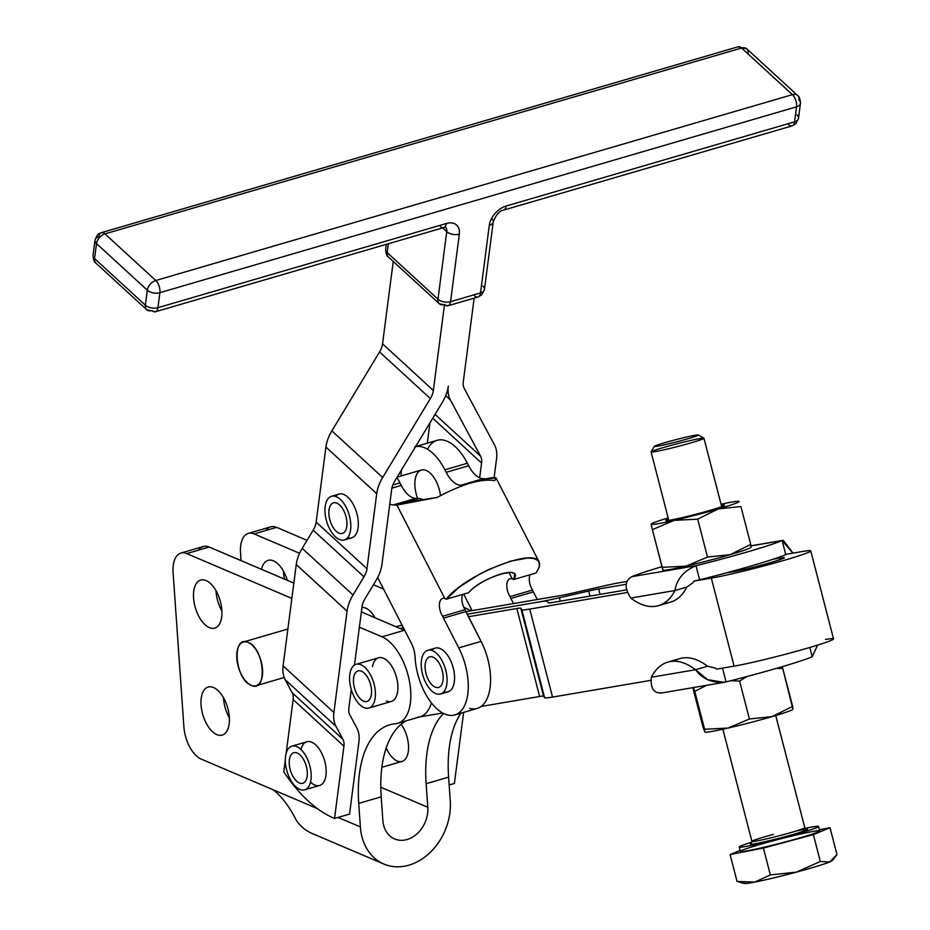 <?xml version="1.0" encoding="UTF-8"?>
<svg xmlns="http://www.w3.org/2000/svg" width="930" height="930" viewBox="0 0 930 930"><rect width="100%" height="100%" fill="white"/><g stroke="black" fill="none" stroke-linecap="round" stroke-linejoin="round"><path stroke-width="1.4" d="M248.194 642.467A22.762 11.718 73.7 0 1 261.981 664.985A22.762 11.718 73.7 0 1 256.064 685.712A22.762 11.718 73.7 0 1 251.181 685.271A22.762 11.718 73.7 0 1 237.394 662.753A22.762 11.718 73.7 0 1 243.311 642.025A22.762 11.718 73.7 0 1 248.194 642.467C264.666 648.21 267.84 693.664 251.181 685.271C234.697 679.539 231.524 634.086 248.194 642.467A22.762 11.718 -106.3 0 0 239.312 669.833A22.762 11.718 -106.3 0 0 261.562 679.319A22.762 11.718 -106.3 0 0 248.194 642.467M672.216 440.611A22.762 1.163 -14.5 0 0 659.719 445.796A22.762 1.163 -14.5 0 0 697.198 435.728A22.762 1.163 -14.5 0 0 672.216 440.611A22.762 1.163 165.5 0 1 698.36 434.961A22.762 1.163 165.5 0 1 676.668 441.831A22.762 1.163 165.5 0 1 654.36 446.353A22.762 1.163 165.5 0 1 672.216 440.611M654.36 446.353L651.105 451.875A27.307 1.395 -14.5 0 0 677.865 446.458A27.307 1.395 -14.5 0 0 703.905 438.204L698.36 434.961M739.269 846.998L740.408 851.403A40.967 2.093 -14.5 0 0 780.584 843.161A40.967 2.093 -14.5 0 0 819.714 830.874L818.574 826.468A40.967 2.093 165.5 0 1 779.445 838.755A40.967 2.093 165.5 0 1 739.269 846.998A40.967 2.093 165.5 0 1 751.975 842.115A40.967 2.093 -14.5 0 0 750.766 845.521A40.967 2.093 -14.5 0 0 807.798 830.757A40.967 2.093 -14.5 0 0 805.078 828.363A40.967 2.093 165.5 0 1 818.574 826.468M832.094 860.541A45.512 2.325 165.5 0 1 829.665 861.971A45.512 2.325 165.5 0 1 796.359 872.142A45.512 2.325 165.5 0 1 754.718 882.105A45.512 2.325 165.5 0 1 744.837 882.617M737.048 881.431L744.198 883.5A45.512 2.325 -14.5 0 0 754.718 882.105L737.048 881.431L730.096 854.565L737.048 881.431L754.718 882.105L770.354 874.921L763.402 848.055L730.096 854.565L740.14 850.392L730.096 854.565L763.402 848.055L813.366 834.629L830.025 827.712L819.435 829.781L830.025 827.712L813.366 834.629L820.318 861.506L796.359 872.142L820.318 861.506L813.366 834.629L763.402 848.055L770.354 874.921L796.359 872.142A45.512 2.325 -14.5 0 0 829.665 861.971L836.977 854.589L830.025 827.712L836.977 854.589L833.257 859.518L829.665 861.971A45.512 2.325 -14.5 0 0 831.966 860.773L833.257 859.518M820.318 861.506L829.665 861.971L820.318 861.506M772.563 840.952A40.967 2.093 165.5 0 1 817.528 832.164A40.967 2.093 165.5 0 1 750.08 850.287A40.967 2.093 165.5 0 1 772.563 840.952M796.359 872.142L770.354 874.921L754.718 882.105A45.512 2.325 -14.5 0 0 796.359 872.142M806.24 829.211A29.586 1.511 165.5 0 1 779.294 838.197A29.586 1.511 165.5 0 1 751.382 843.417A29.586 1.511 -14.5 0 0 767.913 841.022A29.586 1.511 -14.5 0 0 803.904 831.048A29.586 1.511 -14.5 0 0 795.708 831.141M751.219 843.557L751.917 841.383A27.307 1.395 -14.5 0 0 778.701 835.884A27.307 1.395 -14.5 0 0 804.787 827.688A27.307 1.395 165.5 0 1 778.701 835.884A27.307 1.395 165.5 0 1 751.917 841.383A27.307 1.395 165.5 0 1 773.353 834.408M399.888 628.424L361.375 611.894L404.306 630.296L399.888 628.424L403.446 627.808L399.888 628.424M198.695 550.107A27.307 14.066 73.7 0 1 209.192 547.038L293.834 583.11L209.192 547.038L186.732 553.594L291.857 598.409L186.732 553.594L209.192 547.038A27.307 14.066 -106.3 0 0 203.345 546.503L180.873 553.071A27.307 14.066 73.7 0 1 186.732 553.594A27.307 14.066 -106.3 0 0 173.108 572.706A27.307 14.066 73.7 0 1 180.873 553.071M359.387 627.18L381.986 636.817L404.306 630.296L381.986 636.817A45.512 23.436 73.7 0 1 409.56 681.853A45.512 23.436 73.7 0 1 397.726 723.308A45.512 23.436 73.7 0 1 395.39 723.749A109.228 56.253 -106.3 0 0 389.786 724.807A109.228 56.253 -106.3 0 0 358.736 803.381L360.375 826.933L338.067 817.423L360.375 826.933A54.614 43.129 113.1 0 0 408.909 865.179A54.614 43.129 113.1 0 0 450.26 800.695A54.614 43.129 -66.9 0 1 429.939 852.671A54.614 43.129 -66.9 0 1 383.904 864.063A54.614 43.129 -66.9 0 1 360.375 826.933L358.736 803.381L381.207 796.824L358.736 803.381A109.228 56.253 73.7 0 1 395.39 723.749A45.512 23.436 -106.3 0 0 409.932 684.085A45.512 23.436 -106.3 0 0 381.986 636.817L359.387 627.18M266.096 530.426A27.307 14.066 73.7 0 1 276.605 527.356L307.051 540.342L276.605 527.356L254.134 533.925L299.588 553.292L254.134 533.925L276.605 527.356A27.307 14.066 -106.3 0 0 270.746 526.833L248.275 533.39A27.307 14.066 73.7 0 1 254.134 533.925A27.307 14.066 -106.3 0 0 240.521 553.036A27.307 14.066 73.7 0 1 248.275 533.39M373.442 584.761L383.579 589.085L373.442 584.761M471.068 610.812L463.698 607.104L471.068 610.812M296.263 820.202C289.335 806.461 281.592 796.301 273.025 789.71L317.397 808.623L273.025 789.71C281.592 796.301 289.335 806.461 296.263 820.202A54.614 43.129 113.1 0 0 311.969 833.396L383.904 864.063M382.846 820.376A27.307 21.564 113.1 0 0 394.611 838.941A27.307 21.564 113.1 0 0 417.628 833.245A27.307 21.564 113.1 0 0 427.788 807.263L380.8 787.233L427.788 807.263A27.307 21.564 -66.9 0 1 407.119 839.499A27.307 21.564 -66.9 0 1 382.846 820.376L381.207 796.824A109.228 56.253 73.7 0 1 405.98 720.901A109.228 56.253 -106.3 0 0 381.207 796.824L382.846 820.376M273.025 789.71L201.089 759.054A27.307 14.066 73.7 0 1 183.884 726.795L173.108 572.706L183.884 726.795A27.307 14.066 -106.3 0 0 201.089 759.054L273.025 789.71M397.726 723.308L420.046 716.786A45.512 23.436 -106.3 0 0 431.369 702.894A45.512 23.436 73.7 0 1 418.686 717.1A45.512 23.436 73.7 0 1 417.71 717.228M448.609 777.143A109.228 56.253 73.7 0 1 460.92 713.159A109.228 56.253 -106.3 0 0 448.609 777.143L426.138 783.699L448.609 777.143L450.26 800.695L448.609 777.143M443.529 713.496A109.228 56.253 -106.3 0 0 426.138 783.699L427.788 807.263L426.138 783.699A109.228 56.253 73.7 0 1 443.529 713.496M241.044 560.616L240.521 553.036L241.044 560.616M209.355 627.611A25.029 12.892 -106.3 0 0 214.714 628.099A25.029 12.892 -106.3 0 0 220.085 600.455A25.029 12.892 -106.3 0 0 200.694 580.029A25.029 12.892 -106.3 0 0 194.184 602.826A25.029 12.892 -106.3 0 0 209.355 627.611A25.029 12.892 73.7 0 1 194.649 587.086A25.029 12.892 73.7 0 1 219.12 597.513A25.029 12.892 73.7 0 1 209.355 627.611M221.886 610.871A25.029 12.892 73.7 0 1 215.993 590.713A25.029 12.892 -106.3 0 0 221.886 610.871M287.358 580.355A25.029 12.892 -106.3 0 0 268.107 560.36A25.029 12.892 -106.3 0 0 261.528 569.346A25.029 12.892 73.7 0 1 273.467 560.848A25.029 12.892 73.7 0 1 287.358 580.355M284.603 579.181A25.029 12.892 73.7 0 1 283.406 571.032A25.029 12.892 -106.3 0 0 284.603 579.181M216.83 734.607A25.029 12.892 -106.3 0 0 222.2 735.095A25.029 12.892 -106.3 0 0 227.559 707.463A25.029 12.892 -106.3 0 0 208.181 687.038A25.029 12.892 -106.3 0 0 201.659 709.834A25.029 12.892 -106.3 0 0 216.83 734.607A25.029 12.892 73.7 0 1 202.124 694.082A25.029 12.892 73.7 0 1 226.606 704.522A25.029 12.892 73.7 0 1 216.83 734.607M229.361 717.867A25.029 12.892 73.7 0 1 223.479 697.709A25.029 12.892 -106.3 0 0 229.361 717.867M361.944 607.488A22.762 11.718 73.7 0 1 374.976 617.694A22.762 11.718 -106.3 0 0 361.944 607.488M381.881 767.297L402.016 761.414A22.762 11.718 -106.3 0 0 408.561 746.685A22.762 11.718 -106.3 0 0 401.132 724.272A22.762 11.718 73.7 0 1 408.398 750.696A22.762 11.718 73.7 0 1 397.133 760.973A22.762 11.718 73.7 0 1 386.217 747.941M571.904 593.259L601.164 586.551A54.614 2.79 165.5 0 1 621.124 582.413L626.971 581.424L621.124 582.413A54.614 2.79 -14.5 0 0 601.164 586.551L571.904 593.259A27.307 1.395 165.5 0 1 561.918 595.316A27.307 1.395 -14.5 0 0 571.904 593.259M559.407 597.746L560.29 601.152L559.407 597.746A54.614 2.79 165.5 0 1 539.458 601.884L467.302 614.184L539.458 601.884A54.614 2.79 -14.5 0 0 559.407 597.746L588.678 591.038L559.407 597.746M589.98 596.095L588.678 591.038L589.98 596.095M598.653 588.981L600.048 594.375L598.653 588.981A27.307 1.395 -14.5 0 0 588.678 591.038A27.307 1.395 165.5 0 1 598.653 588.981L626.239 584.273L598.653 588.981M780.596 559.465L780.224 558.023L773.016 559.255L780.224 558.023L780.596 559.465M543.573 696.175L520.788 608.173A27.307 1.395 -14.5 0 0 516.836 608.487L539.621 696.489A27.307 1.395 165.5 0 1 543.573 696.175L544.62 697.721A54.614 2.79 -14.5 0 0 552.536 697.093L529.74 609.092A54.614 2.79 165.5 0 1 521.835 609.708L544.62 697.721L521.835 609.708L520.788 608.173L543.573 696.175A27.307 1.395 -14.5 0 0 539.621 696.489L516.836 608.487L468.429 616.73L481.066 641.363A46.884 24.145 73.7 0 1 481.077 706.463L539.621 696.489L481.077 706.463A46.884 24.145 -106.3 0 0 481.066 641.363L458.746 647.885A46.884 24.145 73.7 0 1 454.77 714.961A46.884 24.145 73.7 0 1 415.071 656.952A46.884 24.145 -106.3 0 0 453.805 715.193A46.884 24.145 -106.3 0 0 458.746 647.885L481.066 641.363L465.965 611.58L443.494 618.136L458.746 647.885L443.494 618.136L465.965 611.58A12.288 6.324 73.7 0 1 465.093 609.685L442.622 616.241A12.288 6.324 -106.3 0 0 443.494 618.136A12.288 6.324 73.7 0 1 442.622 616.241L465.093 609.685A11.381 5.859 73.7 0 1 462.617 594.433A11.381 5.859 -106.3 0 0 465.093 609.685A12.288 6.324 -106.3 0 0 465.965 611.58L468.429 616.73L516.836 608.487A27.307 1.395 165.5 0 1 520.788 608.173L521.835 609.708A54.614 2.79 -14.5 0 0 529.74 609.092L627.459 592.433L529.74 609.092L552.536 697.093A54.614 2.79 165.5 0 1 544.62 697.721L543.573 696.175M539.307 601.919A54.614 2.79 165.5 0 1 547.212 601.303L548.258 602.838A27.307 1.395 -14.5 0 0 552.211 602.535L626.622 589.852L552.211 602.535A27.307 1.395 165.5 0 1 548.258 602.838L547.212 601.303A54.614 2.79 -14.5 0 0 539.307 601.919L467.302 614.195L539.307 601.919M733.782 571.578A28.214 1.442 -14.5 0 0 764.658 564.254A28.214 1.442 -14.5 0 0 784.316 557.733A28.214 1.442 -14.5 0 0 780.224 558.023A28.214 1.442 165.5 0 1 771.4 562.348A28.214 1.442 165.5 0 1 733.782 571.578L726.574 572.81L733.782 571.578M825.468 639.468A55.521 2.837 165.5 0 1 808.112 647.978A55.521 2.837 165.5 0 1 734.096 666.147A55.521 2.837 -14.5 0 0 794.859 651.721A55.521 2.837 -14.5 0 0 833.536 638.887L810.751 550.886A55.521 2.837 165.5 0 1 772.063 563.72A55.521 2.837 165.5 0 1 711.311 578.135L734.096 666.147L716.635 669.123L715.321 668.031L707.474 666.229A81.921 42.199 -106.3 0 0 679.853 658.591L667.868 662.09A81.921 42.199 73.7 0 1 695.5 669.728A81.921 42.199 -106.3 0 0 651.326 677.249L695.5 669.728L707.474 666.229L715.321 668.031L716.635 669.123L734.096 666.147L711.311 578.135A55.521 2.837 -14.5 0 0 785.327 559.976A55.521 2.837 -14.5 0 0 802.683 551.467A55.521 2.837 165.5 0 1 810.751 550.886M785.222 554.443L785.78 554.664A81.921 4.173 165.5 0 1 773.016 559.255A81.921 4.173 -14.5 0 0 785.78 554.664L782.13 540.586A81.921 4.173 165.5 0 1 696 565.731L699.651 579.808L693.85 581.122L711.311 578.135L693.85 581.122L693.187 582.54L686.968 587.016L674.982 590.515L630.819 598.048A81.921 42.199 -106.3 0 0 674.982 590.515A81.921 42.199 73.7 0 1 658.452 605.674A81.921 42.199 73.7 0 1 630.819 598.048L674.982 590.515C676.808 579.099 683.806 570.834 696 565.731L631.691 576.693A81.921 4.173 165.5 0 1 661.637 566.788A81.921 4.173 -14.5 0 0 631.691 576.693C624.658 580.913 624.367 588.027 630.819 598.048C624.367 588.027 624.658 580.913 631.691 576.693L696 565.731C683.806 570.834 676.808 579.099 674.982 590.515L686.968 587.016A81.921 42.199 73.7 0 1 664.194 603.058M726.574 572.81A81.921 4.173 165.5 0 1 699.651 579.808A81.921 4.173 -14.5 0 0 726.574 572.81A81.921 4.173 -14.5 0 0 773.016 559.255A81.921 4.173 165.5 0 1 726.574 572.81M802.683 551.467L785.699 554.361L802.683 551.467M399.017 625.82A145.638 75.016 -106.3 0 0 399.017 625.832A145.638 75.016 73.7 0 1 399.017 625.82L402.144 625.286L399.017 625.82M396.064 626.681L398.865 625.867L396.064 626.681M283.755 771.819L285.336 759.624L283.755 771.819A145.638 75.016 -106.3 0 0 334.556 818.447L343.937 746.197L293.136 699.569A18.205 11.881 132.5 0 0 292.101 692.641L285.161 679.714A36.41 23.773 -47.5 0 1 282.848 669.554A36.41 23.773 132.5 0 0 285.161 679.714L292.101 692.641L342.903 739.269L335.963 726.342L285.161 679.714L335.963 726.342A36.41 23.773 -47.5 0 1 333.905 712.496L347.053 611.173L296.252 564.545L283.092 665.868L333.905 712.496L283.092 665.868A36.41 23.773 132.5 0 0 282.848 669.554A36.41 23.773 -47.5 0 1 283.092 665.868L296.252 564.545L347.053 611.173A36.41 23.773 -47.5 0 1 353.016 594.991L363.99 576.821L313.189 530.193L302.215 548.363L353.016 594.991L302.215 548.363A36.41 23.773 132.5 0 0 296.252 564.545A36.41 23.773 -47.5 0 1 302.215 548.363L313.189 530.193L363.99 576.821A18.205 11.881 132.5 0 0 366.978 568.73L376.72 493.679L325.907 447.051L316.165 522.102L366.978 568.73L316.165 522.102A18.205 11.881 -47.5 0 1 313.189 530.193A18.205 11.881 132.5 0 0 316.165 522.102L325.907 447.051L376.72 493.679A36.41 23.773 -47.5 0 1 382.672 477.485L430.358 398.575L379.556 351.947L331.871 430.869L382.672 477.485L331.871 430.869A36.41 23.773 132.5 0 0 325.907 447.051A36.41 23.773 -47.5 0 1 331.871 430.869L379.556 351.947L430.358 398.575A18.205 11.881 132.5 0 0 433.345 390.484L382.544 343.856A18.205 11.881 -47.5 0 1 379.556 351.947A18.205 11.881 132.5 0 0 382.544 343.856L393.239 261.435L382.544 343.856L433.345 390.484A18.205 11.881 -47.5 0 1 430.358 398.575L382.672 477.485A36.41 23.773 132.5 0 0 376.72 493.679L366.978 568.73A18.205 11.881 -47.5 0 1 363.99 576.821L353.016 594.991A36.41 23.773 132.5 0 0 347.053 611.173L333.905 712.496A36.41 23.773 132.5 0 0 335.963 726.342L342.903 739.269L292.101 692.641A18.205 11.881 -47.5 0 1 293.136 699.569L286.149 753.381L293.136 699.569L343.937 746.197A18.205 11.881 132.5 0 0 342.903 739.269A18.205 11.881 -47.5 0 1 343.937 746.197L334.556 818.447A145.638 75.016 73.7 0 1 283.755 771.819M463.628 712.368L454.398 783.467L449.155 784.99L454.398 783.467L463.628 712.368M450.387 399.958L445.714 395.669L450.387 399.958A36.41 23.773 -47.5 0 1 448.318 386.113A36.41 23.773 -47.5 0 1 442.366 402.295L394.68 481.205A18.205 11.881 132.5 0 0 391.693 489.296L389.775 504.083A25.947 13.357 -106.3 0 0 393.297 504.944L396.889 505.06L419.36 498.503L415.768 498.387L393.297 504.944L415.768 498.387A25.947 13.357 73.7 0 1 401.249 485.425L391.879 488.157L401.249 485.425L399.97 482.926L392.797 485.018L399.97 482.926A46.884 24.145 -106.3 0 0 396.901 477.52A46.884 24.145 73.7 0 1 399.97 482.926L401.249 485.425A25.947 13.357 -106.3 0 0 415.768 498.387L419.36 498.503L396.889 505.06L437.053 497.457C462.361 483.96 481.542 478.369 494.574 480.671C498.155 477.195 495.55 476.579 486.762 478.822L483.182 478.706A25.947 13.357 73.7 0 1 479.648 477.846L481.577 463.059L432.729 418.233L481.577 463.059A18.205 11.881 132.5 0 0 480.543 456.142L450.387 399.958L480.543 456.142L435.054 414.396L480.543 456.142A18.205 11.881 -47.5 0 1 481.577 463.059L479.648 477.846A25.947 13.357 73.7 0 1 468.662 465.744A25.947 13.357 -106.3 0 0 479.648 477.846A25.947 13.357 -106.3 0 0 483.182 478.706L460.71 485.274L483.182 478.706L486.762 478.822L479.752 480.868L486.762 478.822L496.062 477.997L494.574 480.671C481.542 478.369 462.361 483.96 437.053 497.457C419.604 500.119 406.212 502.653 396.889 505.06L444.807 598.478L446.237 599.211C464.349 575.124 534.297 547.073 539.133 561.964L539.365 566.754L536.075 572.985L539.016 567.8L539.633 563.534L537.877 560.395L533.843 558.535L527.717 558.035L510.477 561.174L489.436 569.218L478.741 574.624L459.536 586.923L446.237 599.211L468.732 592.643C481.298 576.949 525.101 564.161 513.581 579.553L514.836 574.426C512.453 567.114 478.287 580.611 468.732 592.643L446.237 599.211L444.807 598.478A11.381 5.859 -106.3 0 0 442.668 598.374A11.381 5.859 -106.3 0 0 439.402 605.302A11.381 5.859 -106.3 0 0 442.622 616.241A11.381 5.859 73.7 0 1 439.506 603.558A11.381 5.859 73.7 0 1 444.807 598.478L396.889 505.06L393.297 504.944A25.947 13.357 73.7 0 1 389.775 504.083L381.951 564.359A36.41 23.773 -47.5 0 1 375.987 580.541L365.013 598.711A18.205 11.881 132.5 0 0 362.026 606.802L354.47 665.101L362.026 606.802A18.205 11.881 -47.5 0 1 365.013 598.711L375.987 580.541A36.41 23.773 132.5 0 0 381.951 564.359L391.693 489.296A18.205 11.881 -47.5 0 1 394.68 481.205L442.366 402.295A36.41 23.773 132.5 0 0 448.318 386.113A36.41 23.773 132.5 0 0 450.387 399.958M464.337 388.659L494.481 444.854A36.41 23.773 -47.5 0 1 496.55 458.688L494.109 477.555L496.55 458.688A36.41 23.773 132.5 0 0 494.481 444.854L464.337 388.659A18.205 11.881 -47.5 0 1 463.303 381.742A18.205 11.881 132.5 0 0 464.337 388.659M429.939 422.859L427.3 443.192L429.939 422.859M427.533 449.248A46.884 24.145 73.7 0 1 467.372 463.245L468.662 465.744L446.191 472.312A25.947 13.357 -106.3 0 0 460.71 485.274L463.5 485.355L460.71 485.274A25.947 13.357 73.7 0 1 446.191 472.312L468.662 465.744L467.372 463.245L444.9 469.801L446.191 472.312L444.9 469.801L467.372 463.245A46.884 24.145 -106.3 0 0 437.123 440.32L414.652 446.877M474.149 298.135L463.303 381.742L474.149 298.135M372.477 666.671A22.762 11.718 73.7 0 1 386.706 660.242A22.762 11.718 73.7 0 1 397.901 687.723A22.762 11.718 73.7 0 1 386.473 701.022M358.922 741.815L349.541 814.076L334.556 818.447L349.541 814.076L358.922 741.815A36.41 23.773 132.5 0 0 356.853 727.981A36.41 23.773 -47.5 0 1 358.922 741.815M349.913 715.042L356.853 727.981L349.913 715.042A18.205 11.881 -47.5 0 1 348.878 708.125A18.205 11.881 132.5 0 0 349.913 715.042M300.995 749.51A22.762 11.718 73.7 0 1 316.549 745.697A22.762 11.718 73.7 0 1 325.953 775.283A22.762 11.718 73.7 0 1 310.515 782.107M335.637 496.422A22.762 11.718 73.7 0 1 351.052 500.851A22.762 11.718 73.7 0 1 358.097 527.589A22.762 11.718 73.7 0 1 347.669 537.621M351.284 689.572L348.878 708.125L351.284 689.572M419.372 716.984L442.622 713.019L419.372 716.984M650.919 680.33L552.536 697.093L650.919 680.33M454.77 714.961L477.241 708.404A46.884 24.145 -106.3 0 0 481.194 706.451A46.884 24.145 73.7 0 1 469.766 708.381L469.615 708.428M466.011 611.673L472.126 610.626L463.663 594.119L472.126 610.626L561.918 595.316L513.523 603.57L510.896 598.455L513.523 603.57L466.011 611.673M537.284 599.525L533.367 591.899L510.896 598.455L533.367 591.899A12.288 6.324 73.7 0 1 532.53 590.038L510.059 596.607A12.288 6.324 -106.3 0 0 510.896 598.455A12.288 6.324 73.7 0 1 510.059 596.607L532.53 590.038A12.288 6.324 -106.3 0 0 533.367 591.899L537.284 599.525M401.144 475.951A46.884 24.145 73.7 0 1 401.376 470.115A46.884 24.145 -106.3 0 0 401.144 475.951M415.559 446.656A46.884 24.145 73.7 0 1 444.9 469.801A46.884 24.145 -106.3 0 0 415.559 446.656M423.301 499.561L419.36 498.503L423.301 499.561M512.221 578.797L513.581 579.553L536.075 572.985L513.581 579.553L512.221 578.797A11.381 5.859 -106.3 0 0 510.082 578.704A11.381 5.859 -106.3 0 0 506.804 585.644A11.381 5.859 -106.3 0 0 510.059 596.607A11.381 5.859 73.7 0 1 506.908 583.9A11.381 5.859 73.7 0 1 512.221 578.797L508.966 572.473L512.221 578.797M530.019 574.752A11.381 5.859 -106.3 0 0 532.53 590.038A11.381 5.859 73.7 0 1 530.019 574.752M377.661 577.553L411.397 643.327A18.205 9.381 73.7 0 1 415.071 656.952A18.205 9.381 -106.3 0 0 411.397 643.327L377.661 577.553M431.869 650.454A22.762 11.718 73.7 0 1 452.817 666.438A22.762 11.718 73.7 0 1 443.901 691.653M417.628 498.445A22.762 11.718 73.7 0 1 416.605 495.399A22.762 11.718 73.7 0 1 423.208 469.79A22.762 11.718 73.7 0 1 440.471 495.597A22.762 11.718 -106.3 0 0 421.406 470.034L397.145 477.125M674.111 661.207A81.921 42.199 73.7 0 1 707.474 666.229L695.5 669.728C702.801 679.493 712.996 683.55 726.074 681.899L722.517 668.124L726.074 681.899A81.921 4.173 -14.5 0 0 812.216 656.754L809.809 647.478L812.216 656.754L817.598 645.129L812.216 656.754A81.921 4.173 165.5 0 1 726.074 681.899L724.04 682.341L707.637 679.679L695.5 669.728L651.326 677.249A81.921 42.199 73.7 0 1 667.868 662.09M651.326 677.249C650.361 688.433 653.848 693.629 661.765 692.862C653.848 693.629 650.361 688.433 651.326 677.249M402.155 625.309L398.865 625.867L402.155 625.309M658.452 605.674L670.437 602.175A81.921 42.199 -106.3 0 0 686.968 587.016L693.187 582.54L693.85 581.122L699.651 579.808L696 565.731A81.921 4.173 -14.5 0 0 782.13 540.586L750.975 545.898L783.234 540.307L792.988 553.118L782.13 540.586L785.78 554.664M425.824 651.256A22.762 11.718 -106.3 0 0 429.718 688.816A22.762 11.718 -106.3 0 0 446.877 676.354A22.762 11.718 -106.3 0 0 425.824 651.256A22.762 11.718 73.7 0 1 427.765 650.303A22.762 11.718 73.7 0 1 445.389 668.856A22.762 11.718 73.7 0 1 440.518 693.989A22.762 11.718 73.7 0 1 423.522 677.4A22.762 11.718 73.7 0 1 425.824 651.256M441.076 667.112A15.926 8.207 73.7 0 1 435.717 687.328A15.926 8.207 73.7 0 1 425.638 661.997A15.926 8.207 73.7 0 1 441.076 667.112A15.926 8.207 -106.3 0 0 429.672 656.859A15.926 8.207 -106.3 0 0 426.266 674.448A15.926 8.207 -106.3 0 0 438.611 687.433A15.926 8.207 -106.3 0 0 441.076 667.112M440.518 693.989L448.004 691.804A22.762 11.718 -106.3 0 0 452.817 666.438A22.762 11.718 -106.3 0 0 435.252 648.117A22.762 11.718 -106.3 0 0 433.322 649.07M375.348 691.653A22.762 11.718 -106.3 0 0 354.783 664.904A22.762 11.718 -106.3 0 0 357.376 701.976A22.762 11.718 -106.3 0 0 375.348 691.653A22.762 11.718 73.7 0 1 368.885 708.021A22.762 11.718 73.7 0 1 351.249 689.456A22.762 11.718 73.7 0 1 356.132 664.334A22.762 11.718 73.7 0 1 375.348 691.653M363.549 701.162A15.926 8.207 73.7 0 1 354.191 675.366A15.926 8.207 73.7 0 1 369.768 682.004A15.926 8.207 73.7 0 1 363.549 701.162A15.926 8.207 -106.3 0 0 366.966 701.464A15.926 8.207 -106.3 0 0 370.384 683.887A15.926 8.207 -106.3 0 0 358.038 670.879A15.926 8.207 -106.3 0 0 353.9 685.387A15.926 8.207 -106.3 0 0 363.549 701.162M368.885 708.021L391.356 701.464A22.762 11.718 -106.3 0 0 397.819 685.096A22.762 11.718 -106.3 0 0 378.591 657.777L356.132 664.334M350.808 524.567A22.762 11.718 -106.3 0 0 330.673 496.597A22.762 11.718 -106.3 0 0 332.243 533.192A22.762 11.718 -106.3 0 0 350.808 524.567A22.762 11.718 73.7 0 1 344.286 539.97A22.762 11.718 73.7 0 1 326.651 521.404A22.762 11.718 73.7 0 1 331.533 496.271A22.762 11.718 73.7 0 1 350.808 524.567M338.543 532.913A15.926 8.207 73.7 0 1 329.766 506.815A15.926 8.207 73.7 0 1 345.414 514.639A15.926 8.207 73.7 0 1 338.543 532.913A15.926 8.207 -106.3 0 0 342.368 533.413A15.926 8.207 -106.3 0 0 345.786 515.825A15.926 8.207 -106.3 0 0 333.452 502.828A15.926 8.207 -106.3 0 0 329.243 516.975A15.926 8.207 -106.3 0 0 338.543 532.913M344.286 539.97L351.773 537.773A22.762 11.718 -106.3 0 0 358.097 527.589A22.762 11.718 -106.3 0 0 358.294 522.381A22.762 11.718 -106.3 0 0 339.02 494.086L331.533 496.271M293.276 745.918A22.762 11.718 -106.3 0 0 290.427 779.607A22.762 11.718 -106.3 0 0 311.097 778.468A22.762 11.718 -106.3 0 0 293.276 745.918A22.762 11.718 73.7 0 1 309.876 766.018A22.762 11.718 73.7 0 1 304.645 789.837A22.762 11.718 73.7 0 1 287.021 771.284A22.762 11.718 73.7 0 1 291.892 746.151A22.762 11.718 73.7 0 1 293.276 745.918M306.621 767.529A15.926 8.207 73.7 0 1 297.123 781.607A15.926 8.207 73.7 0 1 291.067 754.835A15.926 8.207 73.7 0 1 306.621 767.529A15.926 8.207 -106.3 0 0 293.799 752.707A15.926 8.207 -106.3 0 0 290.393 770.296A15.926 8.207 -106.3 0 0 302.738 783.281A15.926 8.207 -106.3 0 0 306.621 767.529M304.645 789.837L319.629 785.466A22.762 11.718 -106.3 0 0 325.953 775.283A22.762 11.718 -106.3 0 0 321.396 752.603A22.762 11.718 -106.3 0 0 308.26 741.547A22.762 11.718 -106.3 0 0 306.877 741.78L291.892 746.151M702.975 726.911L693.164 689.002L702.975 726.911L704.801 732.015L704.58 729.26L693.501 687.549L694.768 691.362L706.661 685.305L694.768 691.362L704.58 729.26L728.016 728.062L749.417 718.995L772.063 716.612L792.662 706.37L792.883 709.125L782.269 666.659L792.662 706.37L772.063 716.612L749.417 718.995L739.606 681.086L746.86 676.54L739.606 681.086L749.417 718.995L728.016 728.062L704.58 729.26L704.801 732.015L702.975 726.911M692.943 687.642L693.164 689.002L692.943 687.642M776.271 668.414L782.851 668.461L776.271 668.414M730.875 680.69L739.606 681.086L730.875 680.69M704.882 732.096L704.998 732.131A45.512 2.325 -14.5 0 0 728.016 728.062A45.512 2.325 165.5 0 1 704.905 732.096L704.801 732.015M792.883 709.125A45.512 2.325 165.5 0 1 772.063 716.612A45.512 2.325 165.5 0 1 728.016 728.062A45.512 2.325 -14.5 0 0 772.063 716.612A45.512 2.325 -14.5 0 0 792.779 709.404L792.988 709.195M750.952 547.189L750.742 544.434L750.952 547.189A45.512 2.325 165.5 0 1 730.131 554.675A45.512 2.325 165.5 0 1 686.096 566.126A45.512 2.325 165.5 0 1 662.974 570.16L651.023 524.322A45.512 2.325 165.5 0 1 651.128 524.043A45.512 2.325 165.5 0 1 668.159 517.929A45.512 2.325 -14.5 0 0 651.023 524.322L662.869 570.09M672.529 444.993A27.307 1.395 165.5 0 1 703.952 438.263A27.307 1.395 165.5 0 1 677.865 446.458A27.307 1.395 165.5 0 1 651.081 451.957A27.307 1.395 165.5 0 1 672.529 444.993M662.951 570.171L663.078 570.195A45.512 2.325 -14.5 0 0 686.096 566.126L707.498 557.058L730.131 554.675L750.742 544.434L730.131 554.675L707.498 557.058L686.096 566.126A45.512 2.325 -14.5 0 0 730.131 554.675A45.512 2.325 -14.5 0 0 750.847 547.468L751.068 547.259M686.096 566.126L662.648 567.335L686.096 566.126M697.686 519.161L674.238 520.358L652.837 529.426L674.238 520.358L697.686 519.161L707.498 557.058L697.686 519.161L718.286 508.919L697.686 519.161M740.919 506.536L718.286 508.919L740.919 506.536L750.742 544.434L740.919 506.536M739.001 501.351L738.897 501.317A45.512 2.325 165.5 0 1 739.106 501.433A45.512 2.325 165.5 0 1 718.286 508.919A45.512 2.325 165.5 0 1 674.238 520.358A45.512 2.325 165.5 0 1 651.023 524.322A45.512 2.325 -14.5 0 0 674.238 520.358A45.512 2.325 -14.5 0 0 718.286 508.919A45.512 2.325 -14.5 0 0 739.106 501.433A45.512 2.325 -14.5 0 0 721.029 504.234A45.512 2.325 165.5 0 1 738.897 501.317M721.331 505.385A30.306 1.546 165.5 0 1 695.454 514.371A30.306 1.546 165.5 0 1 668.461 519.068A30.306 1.546 -14.5 0 0 665.787 520.533A30.306 1.546 -14.5 0 0 695.454 514.371A30.306 1.546 -14.5 0 0 724.389 505.362A30.306 1.546 -14.5 0 0 721.331 505.385M444.308 306.051L433.345 390.484L444.308 306.051M482.926 286.091A9.102 5.057 -172.6 0 1 484.46 289.451A9.102 5.057 -172.6 0 1 480.519 292.938A9.102 4.685 73.7 0 1 477.985 297.019A9.102 4.685 -106.3 0 0 480.519 292.938L450.55 301.692A9.102 5.057 -172.6 0 1 437.984 299.216L387.182 252.588A9.102 5.057 -172.6 0 1 385.648 249.228A9.102 5.057 7.4 0 0 387.182 252.588A9.102 5.94 132.5 0 0 388.519 257.11A9.102 5.94 -47.5 0 1 387.182 252.588L388.322 243.753L387.182 252.588L437.984 299.216L446.749 231.663L442.657 227.897L446.749 231.663A9.102 5.057 7.4 0 0 459.327 234.139L450.55 301.692L480.519 292.938L489.285 225.397A18.205 11.881 -47.5 0 1 506.211 206.007L794.569 121.83L796.522 106.822L159.879 292.671L157.937 307.679L446.295 223.502A18.205 11.881 -47.5 0 1 459.327 234.139A18.205 11.881 132.5 0 0 446.295 223.502L157.937 307.679L159.879 292.671L796.522 106.822L794.569 121.83A9.102 5.057 7.4 0 0 798.51 118.343A9.102 5.057 -172.6 0 1 794.569 121.83A9.102 4.685 73.7 0 1 792.035 125.899A9.102 4.685 73.7 0 1 788.512 124.666M450.55 301.692A9.102 4.685 73.7 0 1 448.028 305.761A9.102 4.685 73.7 0 1 444.505 304.529A9.102 5.94 -47.5 0 1 439.32 303.738A9.102 5.94 -47.5 0 1 437.984 299.216A9.102 5.94 132.5 0 0 439.32 303.738L448.028 305.761A9.102 4.685 -106.3 0 0 450.55 301.692L459.327 234.139A9.102 5.057 -172.6 0 1 446.749 231.663A9.102 5.94 132.5 0 0 445.61 227.327A9.102 5.94 -47.5 0 1 446.749 231.663L437.984 299.216A9.102 5.057 7.4 0 0 450.55 301.692M104.974 233.872L155.775 280.5L792.407 94.651L741.605 48.023L104.974 233.872L741.605 48.023L792.407 94.651A9.102 5.94 -47.5 0 1 797.591 95.453A9.102 5.94 -47.5 0 1 798.928 99.963A9.102 5.057 -172.6 0 1 800.463 103.323A9.102 5.057 -172.6 0 1 796.522 106.822A9.102 4.685 -106.3 0 0 792.407 94.651L155.775 280.5A9.102 4.685 73.7 0 1 159.879 292.671A9.102 5.057 -172.6 0 1 147.312 290.195L145.359 305.203A9.102 5.057 7.4 0 0 157.937 307.679A9.102 5.057 -172.6 0 1 145.359 305.203L147.312 290.195A9.102 5.94 -47.5 0 1 155.775 280.5L104.974 233.872A9.102 5.94 132.5 0 0 96.511 243.567L147.312 290.195A9.102 5.057 7.4 0 0 159.879 292.671A9.102 4.685 -106.3 0 0 155.775 280.5A9.102 5.94 132.5 0 0 147.312 290.195L96.511 243.567A9.102 5.94 -47.5 0 1 104.974 233.872A9.102 4.685 -106.3 0 0 101.44 232.64A9.102 4.685 73.7 0 1 104.974 233.872M797.591 95.453A9.102 5.94 132.5 0 0 792.407 94.651A9.102 4.685 73.7 0 1 796.522 106.822A9.102 5.057 7.4 0 0 800.463 103.323C800.091 98.673 799.137 96.046 797.591 95.453L746.79 48.825A9.102 5.94 132.5 0 0 741.605 48.023A9.102 4.685 -106.3 0 0 738.083 46.791A9.102 4.685 73.7 0 1 741.605 48.023A9.102 5.94 -47.5 0 1 746.79 48.825A9.102 5.94 -47.5 0 1 748.127 53.336M98.917 236.72A9.102 4.685 73.7 0 1 101.44 232.64C99.522 234.558 98.906 230.605 94.965 240.207A9.102 5.057 7.4 0 0 96.511 243.567L94.558 258.575L145.359 305.203A9.102 5.94 132.5 0 0 146.696 309.725A9.102 5.94 -47.5 0 1 145.359 305.203L94.558 258.575L96.511 243.567A9.102 5.057 -172.6 0 1 94.965 240.207A9.102 5.057 -172.6 0 1 98.917 236.72M448.028 305.761L477.985 297.019A9.102 4.685 73.7 0 1 474.463 295.787M796.975 114.983A9.102 5.057 -172.6 0 1 798.51 118.343L800.463 103.323M491.691 218.538A9.102 5.057 -172.6 0 1 493.226 221.898A9.102 5.057 -172.6 0 1 489.285 225.397L480.519 292.938A9.102 5.057 7.4 0 0 484.46 289.451L481.787 294.798L477.985 297.019M489.285 225.397A9.102 5.057 7.4 0 0 493.226 221.898C496.167 214.528 499.654 210.587 503.676 210.087A9.102 4.685 -106.3 0 0 506.211 206.007A18.205 11.881 132.5 0 0 489.285 225.397M506.211 206.007A9.102 4.685 73.7 0 1 503.676 210.087L792.035 125.899A9.102 4.685 -106.3 0 0 794.569 121.83L506.211 206.007M146.696 309.725L155.403 311.759A9.102 4.685 -106.3 0 0 157.937 307.679A9.102 4.685 73.7 0 1 155.403 311.759A9.102 4.685 73.7 0 1 151.881 310.527A9.102 5.94 -47.5 0 1 146.696 309.725L95.895 263.097A9.102 5.94 -47.5 0 1 94.558 258.575A9.102 5.94 132.5 0 0 95.895 263.097C94.372 262.539 93.407 259.912 93.023 255.215A9.102 5.057 7.4 0 0 94.558 258.575A9.102 5.057 -172.6 0 1 93.023 255.215L94.965 240.207M155.403 311.759L443.761 227.571A9.102 4.685 -106.3 0 0 446.295 223.502A9.102 4.685 73.7 0 1 443.761 227.571A9.102 4.685 73.7 0 1 440.239 226.339M256.064 685.712L284.173 677.505M287.882 629.017L243.311 642.025M737.978 569.683L738.246 570.729M806.438 829.258L804.787 827.688L775.736 715.519M751.917 841.383L722.866 729.213M496.062 477.997L539.133 561.964M660.66 693.141L724.04 682.341M783.234 540.307L750.963 545.805M427.765 650.303L435.252 648.117M703.952 438.263L721.668 506.676M651.081 451.957L668.798 520.37M746.79 48.825L738.083 46.791L101.44 232.64M798.51 118.343L795.848 123.678L792.035 125.899M484.46 289.451L493.226 221.898M386.276 244.358L385.648 249.228C386.008 253.878 386.961 256.506 388.519 257.11L439.32 303.738M443.761 227.571L445.412 227.141"/></g></svg>
